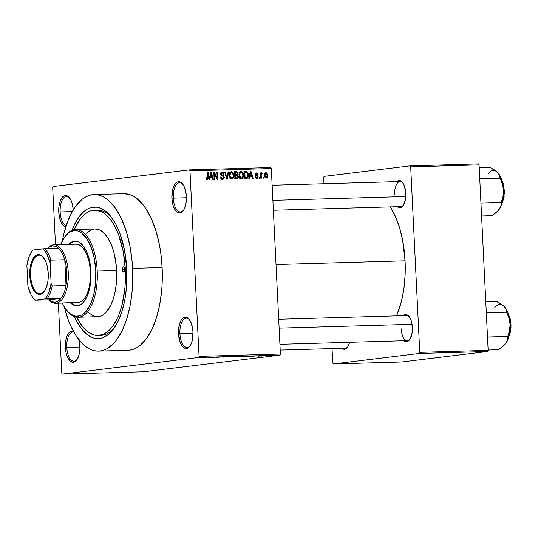 <?xml version="1.0" encoding="UTF-8"?>
<svg xmlns="http://www.w3.org/2000/svg" width="538" height="538" viewBox="0 0 538 538"><rect width="100%" height="100%" fill="white"/><g stroke="black" fill="none" stroke-linecap="round" stroke-linejoin="round"><path stroke-width="0.81" d="M60.169 211.952A14.62 6.792 -91.6 0 0 66.221 225.563A14.62 6.792 88.4 0 1 60.169 211.952L72.24 211.602L60.169 211.952A14.62 6.792 88.4 0 1 66.517 196.511A14.62 6.792 88.4 0 1 69.799 198.179A14.62 6.792 -91.6 0 0 62.973 198.838A14.62 6.792 -91.6 0 0 60.169 211.952L58.756 212.033L60.169 211.952M65.831 226.767A15.663 7.283 88.4 0 1 58.756 212.033L59.604 217.951L61.426 222.833L63.941 225.933L65.831 226.767M173.29 198.139A14.62 6.792 -91.6 0 0 183.66 210.076A14.62 6.792 88.4 0 1 180.479 211.932A14.62 6.792 88.4 0 1 173.29 198.139L186.424 197.762L173.29 198.139A14.62 6.792 88.4 0 1 179.638 182.705A14.62 6.792 88.4 0 1 182.92 184.366A14.62 6.792 -91.6 0 0 176.094 185.032A14.62 6.792 -91.6 0 0 173.29 198.139L171.884 198.226L173.29 198.139M186.383 196.457A15.663 7.283 88.4 0 1 183.337 210.56A15.663 7.283 88.4 0 1 171.884 198.226L172.725 204.144L173.525 206.76L175.738 210.835L177.063 212.127L179.894 212.974L181.299 212.503L183.794 209.847L185.583 205.294L186.383 196.457L184.736 187.923L183.72 185.664L181.198 182.557L178.367 181.709L176.968 182.18L174.467 184.837L172.678 189.389L171.884 198.226A15.663 7.283 88.4 0 1 175.058 183.942A15.663 7.283 88.4 0 1 182.57 183.909A15.663 7.283 88.4 0 1 186.383 196.457M179.914 333.627A14.62 6.792 -91.6 0 0 190.284 345.564A14.62 6.792 88.4 0 1 187.103 347.413A14.62 6.792 88.4 0 1 179.914 333.627L193.048 333.251L179.914 333.627A14.62 6.792 88.4 0 1 186.262 318.193A14.62 6.792 88.4 0 1 189.544 319.854A14.62 6.792 -91.6 0 0 182.725 320.52A14.62 6.792 -91.6 0 0 179.914 333.627L178.508 333.715L179.914 333.627M193.007 331.946A15.663 7.283 88.4 0 1 189.961 346.048A15.663 7.283 88.4 0 1 178.508 333.715L180.156 342.249L181.171 344.508L183.693 347.615L186.525 348.463L187.923 347.992L190.425 345.335L192.214 340.783L193.007 331.946L191.367 323.412L189.154 319.337L187.829 318.045L184.991 317.198L183.593 317.669L181.098 320.325L179.302 324.878L178.508 333.715A15.663 7.283 88.4 0 1 181.689 319.431A15.663 7.283 88.4 0 1 189.194 319.397A15.663 7.283 88.4 0 1 193.007 331.946M66.793 347.44A14.62 6.792 -91.6 0 0 77.163 359.371A14.62 6.792 88.4 0 1 73.982 361.227A14.62 6.792 88.4 0 1 66.793 347.44L79.927 347.057L66.793 347.44A14.62 6.792 88.4 0 1 73.141 332A14.62 6.792 88.4 0 1 73.82 332.054A14.62 6.792 -91.6 0 0 66.793 347.44L65.387 347.521L66.793 347.44M79.073 339.955A15.663 7.283 88.4 0 1 79.886 345.752A15.663 7.283 88.4 0 1 76.84 359.855A15.663 7.283 88.4 0 1 65.387 347.521L66.228 353.439L68.05 358.321L70.572 361.422L73.403 362.269L74.802 361.798L77.304 359.149L79.093 354.589L79.9 348.819L79.046 339.841M349.579 342.296A13.578 6.308 88.4 0 1 347.555 347.171A13.578 6.308 88.4 0 1 341.845 348.315L343.331 349.155L345.786 348.859L347.951 346.559L349.579 342.296M396.735 181.649A13.578 6.308 88.4 0 1 402.505 182.456A13.578 6.308 88.4 0 1 405.807 193.337A13.578 6.308 88.4 0 1 403.17 205.556A13.578 6.308 88.4 0 1 397.461 206.7L400.185 207.648L401.402 207.238L403.567 204.938L405.585 198.576L405.807 193.337L404.381 185.94L402.464 182.409L400.097 180.66L397.649 180.963L396.506 181.878M401.2 328.812A12.529 5.824 -91.6 0 0 410.043 339.101A12.529 5.824 88.4 0 1 407.36 340.628A12.529 5.824 88.4 0 1 401.2 328.812M403.292 315.678A13.578 6.308 88.4 0 1 409.055 316.485A13.578 6.308 88.4 0 1 412.364 327.366A13.578 6.308 88.4 0 1 409.721 339.586A13.578 6.308 88.4 0 1 404.011 340.729L406.741 341.677L409.095 340.352L410.124 338.967L412.142 332.605L412.364 327.366L410.938 319.969L409.021 316.438L406.654 314.69L404.199 314.992L403.063 315.907M99.496 335.356A62.657 29.119 -91.6 0 0 114.93 326.929A62.657 29.119 88.4 0 1 100.888 335.389L98.151 335.47M126.766 269.121A65.784 30.579 88.4 0 1 113.969 328.348A65.784 30.579 88.4 0 1 74.479 316.626L77.048 321.899L82.058 329.505L87.62 334.925L90.545 336.754L93.518 337.965L99.523 338.503L102.489 337.824L108.225 334.596L110.936 332.081L115.899 325.369L118.111 321.24L121.891 311.623L124.681 300.513L126.39 288.348L126.766 269.121L124.52 250.224L119.853 233.27L115.576 223.788L113.148 219.726L107.835 213.183L104.997 210.755L99.106 207.722L96.1 207.137L90.128 207.863L87.223 209.168L84.399 211.091L79.12 216.686L74.506 224.447L71.991 230.385A65.784 30.579 88.4 0 1 110.747 216.411A65.784 30.579 88.4 0 1 126.766 269.121M126.134 350.211L129.705 350.157L133.242 349.344L136.706 347.79L140.068 345.504L146.349 338.839L151.844 329.606L156.336 318.16L159.665 304.932L161.689 290.446L162.194 282.901L162.14 267.568A78.319 36.402 -91.6 0 0 123.632 193.707L94.056 194.561A78.319 36.402 88.4 0 1 132.57 268.415L162.14 267.568L160.701 252.403L159.47 245.066L156.06 231.239L151.487 218.979L145.933 208.757L142.852 204.541L136.228 198.078L132.751 195.906L129.207 194.46L123.585 193.707M98.568 351.126A78.319 36.402 88.4 0 1 64.264 306.794L68.286 319.949L70.707 325.853L76.268 336.075L82.59 343.863L85.966 346.754L89.442 348.927L92.987 350.373L96.564 351.065L100.135 351.011L103.673 350.198L107.136 348.644L113.72 343.365L116.773 339.693L122.267 330.46L126.766 319.007L130.088 305.786L132.119 291.3L132.617 283.748L132.57 268.415A78.319 36.402 88.4 0 1 98.568 351.126L128.138 350.272A78.319 36.402 -91.6 0 0 162.14 267.568L132.57 268.415L132.018 260.775L129.9 245.913L126.484 232.093L121.911 219.834L119.248 214.44L113.276 205.388L106.652 198.932L103.175 196.76L99.638 195.314L96.06 194.621L92.489 194.675L88.952 195.489L85.488 197.042L82.126 199.329L75.851 205.993L72.986 210.311L67.97 220.701L64.042 233.095L62.361 240.789A78.319 36.402 88.4 0 1 94.056 194.561M390.158 206.74L395.269 216.141L399.478 227.419L402.619 240.136L405.074 260.836A72.052 33.49 -91.6 0 1 396.546 315.867L401.409 301.475L403.883 288.671L405.121 274.945L405.074 260.836L276.021 264.555L405.074 260.836A72.052 33.49 -91.6 0 0 390.265 206.901M403.487 205.072A12.529 5.824 88.4 0 1 400.81 206.599M347.878 346.687A12.529 5.824 88.4 0 1 345.194 348.22L280.204 350.09M53.134 186.511L189.463 169.873L270.789 167.526L271.32 168.508L189.995 170.855L199.067 356.371L280.399 354.024L271.32 168.508L280.399 354.024L279.962 355.127L143.639 371.771L62.307 374.112L198.636 357.467L279.962 355.127L143.639 371.771L62.307 374.112L61.776 373.13L58.353 303.183L61.776 373.13L62.307 374.112L198.636 357.467L279.962 355.127L280.399 354.024L199.067 356.371L198.636 357.467L199.067 356.371L189.995 170.855L189.463 169.873L189.995 170.855L271.32 168.508L270.789 167.526L189.463 169.873L53.134 186.511L52.704 187.614L55.495 244.77L52.704 187.614L53.134 186.511M268.132 355.88L271.535 355.571L267.769 355.773M263.344 356.015L266.983 355.685L263.344 356.015M258.691 356.149L261.999 355.833L258.045 356.095M248.267 356.445L252.9 356.048L248.267 356.445M242.86 356.364L236.881 356.775L243.102 356.317M229.262 356.99L234.494 356.526L229.262 356.99M216.72 357.353L223.209 356.849L216.72 357.353M208.522 357.575L213.969 357.118L208.993 357.481M211.79 357.494L216.962 357.03L211.79 357.494M228.63 356.788L223.391 357.097L228.932 356.728M232.571 356.855L237.729 356.593C238.771 356.472 238.596 356.425 237.204 356.445L233.149 356.728M242.234 356.573L247.393 356.311C248.428 356.196 248.253 356.149 246.868 356.169L242.813 356.452M251.448 356.351L256.619 355.887L251.448 356.351M261.663 356.062L261.078 356.075L261.663 356.062M265.698 355.941L265.113 355.961L265.698 355.941M271.246 355.786L270.654 355.8L271.246 355.786M263.667 177.083L263.714 178.125L263.129 178.139L263.075 177.096L263.667 177.083L263.075 177.096L263.129 178.139L263.714 178.125L263.667 177.083L263.082 177.15L263.667 177.083M261.798 172.772L260.56 173.801L261.145 173.734L261.105 172.886L260.513 172.9L260.775 178.206L261.36 178.192L261.226 175.442L260.641 175.509L261.226 175.442L261.36 178.192L260.775 178.206L260.513 172.9L261.105 172.886L261.145 173.734L261.656 172.799L262.376 173.041L262.241 173.801L261.36 174.083L261.226 175.442L261.286 174.352L262.241 173.801L262.376 173.041L261.764 172.772M259.632 177.197L259.686 178.239L259.094 178.26L259.047 177.217L259.632 177.197L259.047 177.217L259.094 178.26L259.686 178.239L259.632 177.197L259.047 177.271L259.632 177.197M256.458 172.927L255.207 174.473L257.507 176.814L256.754 177.661L255.59 177.802L256.754 177.661L255.819 176.646L255.234 176.753L256.754 178.421L258.092 176.666L257.5 176.733L258.085 176.995L257.325 178.293L256.317 178.374L255.523 177.688L255.234 176.753L255.819 176.646L256.579 177.648L257.507 176.982L257.305 176.309L255.342 175.085L255.261 173.882L255.94 173.034L257.635 173.545L257.897 174.399L257.312 174.514L256.518 173.68L255.806 174.473L257.695 175.543L258.092 176.666L255.792 174.352L256.518 173.68L257.312 174.514L257.897 174.399L256.303 172.933M249.861 176.343L249.464 178.535L248.845 178.549L250.278 171.205L250.896 171.185L253.129 178.428L252.517 178.448L251.898 176.282L249.861 176.343L251.898 176.282L252.517 178.448L253.129 178.428L250.896 171.185L250.278 171.205L248.845 178.549L249.464 178.535L249.861 176.343L249.262 176.417L249.861 176.343M241.454 178.858L243.089 177.695L242.026 177.822L243.089 177.695L243.539 175.058L242.954 175.132L243.539 175.058C243.546 173.034 242.725 171.804 241.091 171.373L240.755 171.414L241.091 171.373C239.477 171.911 238.778 173.216 239.006 175.28L239.713 177.762L241.454 178.858L240.459 178.576L239.551 177.486L239.04 173.996L239.477 172.49L240.533 171.481L241.649 171.454L242.752 172.315L243.378 173.808L243.485 176.424L242.793 178.159L241.649 178.845M231.797 179.141L233.425 177.977L232.362 178.105L233.425 177.977L233.882 175.334L233.29 175.408L233.882 175.334C233.882 173.31 233.068 172.086 231.434 171.656L231.098 171.696L231.434 171.656C229.813 172.187 229.121 173.492 229.349 175.556L230.049 178.044L231.797 179.141L230.795 178.858L229.894 177.762L229.376 174.272L230.647 171.864L231.986 171.73L232.981 172.449L233.714 174.083L233.822 176.699L233.129 178.434L231.992 179.12M207.271 179.847L208.488 177.365L207.903 177.439L208.488 177.365L208.246 172.416L207.655 172.429L207.863 178.421L206.195 179.12L207.258 178.993L206.471 177.493L205.893 177.607L206.323 179.356L207.271 179.847L206.323 179.356L205.893 177.607L206.471 177.493L206.948 178.905L207.789 178.643L207.655 172.429L208.246 172.416L208.448 178.582L207.412 179.833M210.21 177.479L209.807 179.679L209.188 179.692L210.62 172.348L211.239 172.328L213.472 179.571L212.86 179.591L212.241 177.426L210.21 177.479L212.241 177.426L212.86 179.591L213.472 179.571L211.239 172.328L210.62 172.348L209.188 179.692L209.807 179.679L210.21 177.479L209.605 177.553L210.21 177.479M214.447 173.693L214.736 179.537L214.144 179.551L213.788 172.254L214.42 172.241L217.184 178.017L216.895 172.167L217.486 172.147L217.843 179.443L217.211 179.463L214.447 173.693L217.211 179.463L217.843 179.443L217.486 172.147L216.895 172.167L217.184 178.017L214.42 172.241L213.788 172.254L214.144 179.551L214.736 179.537L214.447 173.693L213.862 173.767L214.447 173.693M222.093 171.925L220.519 173.969L223.707 177.264L222.577 178.549L221.091 178.73L222.577 178.549L221.084 176.888L220.499 176.995C220.6 178.481 221.286 179.282 222.571 179.403L224.299 177.237L223.714 177.305L224.299 177.237L223.875 178.777L222.934 179.362L221.757 179.255L220.809 178.28L220.499 176.995L221.084 176.888L221.521 178.078L222.288 178.529L223.236 178.36L223.687 177.654L223.398 176.471L221.266 175.529L220.654 174.682L220.708 172.846L221.757 171.965L223.156 172.241L223.976 174.05L223.391 174.164L222.94 173.041L221.945 172.792L221.232 173.31L221.232 174.547L223.727 175.805L224.299 177.237L223.317 175.523L221.333 174.715L221.111 173.976L222.154 172.772L223.391 174.164L223.976 174.05L221.905 171.938M228.771 171.824L227.278 179.174L226.706 179.188L224.608 171.945L225.214 171.925L226.915 178.327L228.159 171.844L228.771 171.824L228.159 171.844L226.915 178.327L225.214 171.925L224.608 171.945L226.706 179.188L227.278 179.174L228.771 171.824L228.146 171.898L228.771 171.824M236.72 178.898C237.897 178.811 238.462 178.078 238.408 176.706L237.816 176.78L238.408 176.706L238.401 177.13L237.621 178.69L234.898 178.952L234.541 171.656L237.016 171.683L237.937 172.678L238.025 174.043L237.514 174.937L238.408 176.706L237.514 174.937L238.078 173.391L236.37 171.609L234.541 171.656L234.898 178.952L236.955 178.885M246.283 178.623C247.904 178.192 248.583 176.941 248.327 174.877L247.742 174.944L248.327 174.877L248.341 175.509L247.567 178.125L244.561 178.677L244.205 171.38L246.787 171.44L247.978 172.9L248.327 174.877L246.787 171.44L244.205 171.38L244.561 178.677L246.545 178.609M265.927 172.651L265.927 172.651C264.757 173.021 264.252 173.956 264.427 175.449L266.196 178.145C267.386 177.762 267.89 176.814 267.702 175.301L267.117 175.368L267.702 175.301L267.709 175.771L266.976 177.856L265.994 178.139L265.093 177.607L264.42 174.984L265.167 172.933L266.135 172.658L267.023 173.175L267.702 175.301L265.785 172.664M94.506 210.217A62.657 29.119 88.4 0 1 125.314 269.303L126.773 269.262L125.314 269.303L123.182 251.3L118.73 235.16L116.793 230.432L112.348 222.255L109.88 218.879L104.587 213.714L101.803 211.972L96.114 210.264L90.424 210.957L87.654 212.201L84.964 214.03L79.94 219.363L74.21 229.713A62.657 29.119 88.4 0 1 94.506 210.217L97.277 210.136A62.657 29.119 88.4 0 1 111.79 217.776A62.657 29.119 -91.6 0 0 95.898 210.244M401.671 361.993L333.278 363.964L419.331 353.459L487.717 351.489L401.671 361.993L487.717 351.489L488.154 350.386L479.076 164.87L410.689 166.841L419.761 352.356L488.154 350.386L487.717 351.489L419.331 353.459L333.278 363.964L332.746 362.982L332.04 348.597L332.746 362.982L333.278 363.964L401.671 361.993M324.105 176.363L410.151 165.859L478.544 163.888L479.076 164.87L488.154 350.386L419.761 352.356L419.331 353.459L419.761 352.356L410.689 166.841L410.151 165.859L410.689 166.841L479.076 164.87L478.544 163.888L410.151 165.859L324.105 176.363L323.674 177.466L323.977 183.74L323.674 177.466L324.105 176.363M278.697 319.263L406.641 315.577A12.529 5.824 88.4 0 1 409.405 316.956M394.65 194.783A12.529 5.824 88.4 0 1 400.084 181.548A12.529 5.824 88.4 0 1 402.848 182.927A12.529 5.824 -91.6 0 0 397.031 183.579A12.529 5.824 -91.6 0 0 394.65 194.783M73.323 331.139L70.471 331.475L69.153 332.531L66.968 336.21L65.643 341.475L65.387 347.521A15.663 7.283 88.4 0 1 73.323 331.139M73.262 210.264L72.415 204.353L70.599 199.47L68.077 196.37L65.246 195.516L62.529 197.049L60.343 200.721L59.019 205.987L58.756 212.033A15.663 7.283 88.4 0 1 61.937 197.755A15.663 7.283 88.4 0 1 69.449 197.715A15.663 7.283 88.4 0 1 73.242 209.887M206.195 179.12L207.258 178.993M206.262 179.564L206.511 178.818M210.607 172.409L211.239 172.328L210.607 172.409M210.593 176.746L210.815 177.466L210.593 176.746M210.069 176.814L211.999 176.578L210.069 176.814M210.365 176.625L210.809 174.487L210.19 174.561L210.809 174.487L211.01 173.095L210.466 173.162L211.01 173.095L211.999 176.578L209.773 176.693L211.999 176.578L211.01 173.095L210.365 176.625M213.794 172.315L214.42 172.241L213.794 172.315M216.552 178.091L217.184 178.017L216.552 178.091M216.901 172.221L217.486 172.147L216.901 172.221M220.802 178.771L222.577 178.549M223.384 174.124L223.976 174.05L223.384 174.124M220.076 173.021L222.154 172.772M220.526 174.05L221.111 173.976L220.526 174.05M220.694 174.789L221.333 174.715L220.694 174.789M221.037 175.327L222.281 175.173L221.037 175.327M221.636 175.731L223.317 175.523L221.636 175.731M222.174 178.603L221.73 179.241M221.669 179.288L222.281 178.293M221.105 173.384L221.347 173.861M224.622 171.999L225.214 171.925L224.622 171.999M226.142 177.244L226.626 177.184L226.142 177.244M226.471 178.381L226.915 178.327L226.471 178.381M231.421 178.327L230.943 178.946M230.822 179.046L231.488 178.213M229.934 175.549C229.726 173.949 230.237 172.933 231.474 172.503L232.961 173.693L233.29 175.334C233.472 176.888 232.961 177.87 231.75 178.286L230.351 178.455L231.75 178.286L229.934 175.549L229.349 175.623L229.934 175.549L230.957 178.031L232.362 178.105L233.27 176.296L232.712 173.223L231.717 172.523L230.667 172.826L229.934 175.549M229.396 172.752L231.474 172.503M231.226 172.537L229.854 172.705L231.226 172.537M229.955 178.508L231.75 178.286M234.548 171.83L236.37 171.609L234.548 171.83M234.548 171.844L235.779 172.476M237.487 173.465L238.078 173.391L237.487 173.465M235.94 174.709L235.583 175.18L237.514 174.937L235.583 175.18L236 175.509M236.323 178.105L235.684 178.932L236.411 177.775M236.249 175.913L235.583 175.18L235.953 174.689M235.846 172.584L234.434 171.844M236.713 174.615L234.602 174.87M236.996 174.554L237.487 173.848L237.103 172.617L235.173 172.496L235.281 174.675L235.173 172.496L234.588 172.564L236.195 172.463L237.493 173.532L236.996 174.554L234.689 174.742L236.384 174.642M234.447 174.877L235.059 174.789M237.298 177.937L237.823 176.915L237.426 175.738L235.321 175.523L235.442 178.085L235.321 175.523L234.736 175.596L236.478 175.496L237.816 176.733L237.298 177.937L234.857 178.152L236.693 178.051M234.756 178.286L235.362 178.172M241.085 178.051L240.607 178.663M240.479 178.771L241.152 177.93M239.598 175.274C239.383 173.673 239.901 172.658 241.138 172.227L242.625 173.411L242.954 175.052C243.136 176.605 242.625 177.594 241.407 178.004L240.015 178.179L241.407 178.004L239.598 175.274L239.013 175.348L239.598 175.274L240.614 177.755L242.026 177.829L242.934 176.02L242.376 172.947L241.38 172.241L240.325 172.543L239.598 175.274M239.06 172.476L241.138 172.227M240.883 172.261L239.518 172.422L240.883 172.261M239.618 178.233L241.407 178.004M244.212 171.535L245.853 171.333L244.212 171.535M243.916 171.568L246.787 171.44L244.857 171.676L245.536 172.194M245.994 177.809L245.241 178.656M245.167 178.69L246.088 177.58M245.584 172.261L244.622 171.615M244.487 177.991L247.076 177.533L247.742 174.884L246.996 172.51L244.83 172.214L245.106 177.802L244.83 172.214L244.245 172.288L246.72 172.308L247.742 174.884L247.594 176.672L246.162 177.775L244.521 177.876L246.162 177.775M250.264 171.266L250.896 171.185L250.264 171.266M250.251 175.603L250.473 176.323L250.251 175.603M249.726 175.67L251.656 175.435L249.726 175.67M250.022 175.482L250.466 173.344L249.847 173.418L250.466 173.344L250.668 171.952L250.116 172.019L250.668 171.952L251.656 175.435L249.43 175.556L251.656 175.435L250.668 171.952L250.022 175.482M254.938 177.883L256.754 177.661M257.305 174.473L257.897 174.399L257.305 174.473M255.274 173.828L256.518 173.68M255.207 174.42L255.792 174.352L255.207 174.42M255.268 174.877L256.001 174.783L255.268 174.877M255.409 175.227L256.687 175.065L255.409 175.227M256.048 177.748L255.859 178.125M255.846 178.139L256.108 177.553M261.34 173.162L262.376 173.041L261.34 173.162M260.594 174.44L261.286 174.352L260.594 174.44M265.503 177.473L265.301 177.816M265.039 178.091L265.543 177.372M265.227 173.586L264.777 173.122M264.689 173.559L265.954 173.411L264.689 173.566L265.819 173.424L265.14 174.171L265.012 175.428L265.954 173.411L267.117 175.368L266.175 177.385L265.026 177.527L266.175 177.385L265.012 175.428L264.427 175.496L265.012 175.428L265.342 176.834L266.175 177.385M265.032 177.533L266.451 177.325L267.07 176.323L266.861 174.104L265.954 173.411M213.902 357.306L216.343 357.05L213.902 357.306M223.694 357.05L223.344 357.118M224.951 357.084L224.326 357.03M225.267 356.876L225.899 356.943M227.493 356.761L227.998 356.808M237.729 356.593L237.729 356.593C238.771 356.472 238.596 356.425 237.204 356.445M234.117 356.822L237.661 356.499L233.734 356.714M241.515 356.445L239.444 356.459L241.488 356.546M237.863 356.707L241.071 356.539L237.863 356.707M247.393 356.311L247.393 356.311C248.428 356.196 248.253 356.149 246.868 356.169M247.527 356.432L251.932 356.028L247.527 356.432M253.559 356.163L256.001 355.907L253.559 356.163M259.081 356.109L258.677 356.075M259.807 355.907L261.871 355.833L260.257 356.035M260.325 356.015L259.807 355.941M261.871 355.887L261.212 355.84M260.883 355.88L261.239 355.907M260.903 356.015L260.338 355.954M271.071 355.672L270.681 355.564M268.361 355.752L270.311 355.578L268.502 355.833M243.781 356.539L243.398 356.432M122.415 269.652A2.609 1.21 88.4 0 1 123.552 266.902A2.609 1.21 88.4 0 1 124.836 269.363L124.399 271.589L123.283 271.972L122.462 270.163L122.846 267.426L123.498 266.902L124.191 267.258L124.836 269.363A2.609 1.21 88.4 0 1 123.7 272.12A2.609 1.21 88.4 0 1 122.415 269.652L124.843 269.585L122.415 269.652M75.508 241.071A32.374 15.044 -91.6 0 0 69.604 244.36L72.428 242.073L75.32 241.091M76.927 305.786L76.914 305.786A32.374 15.044 88.4 0 0 90.962 271.596L90.371 265.328L88.454 256.586L86.564 251.515L82.993 245.55L78.817 241.979L75.878 241.098L71.507 242.093L68.682 244.386A32.374 15.044 88.4 0 1 75.044 241.071A32.374 15.044 88.4 0 1 90.962 271.596L90.781 281.058L89.94 287.043L87.694 294.979L84.439 301.058L81.843 303.815L77.559 305.739L73.141 304.878L70.31 302.786M66.584 310.15L67.277 311.025A43.86 20.383 -91.6 0 0 88.306 310.917A43.86 20.383 -91.6 0 0 97.21 270.923L95.798 271.011A42.811 19.899 88.4 0 1 87.109 310.049A42.811 19.899 88.4 0 1 66.584 310.15A42.811 19.899 88.4 0 1 62.287 303.076L65.024 307.992L68.481 312.255L70.323 313.829L74.163 315.813L76.114 316.189L80.001 315.719L81.897 314.864L85.495 311.979L90.169 304.925L93.619 295.154L95.556 283.519L95.798 271.011L94.338 258.711L91.299 247.675L86.941 238.859L81.635 233.021L77.795 231.044L75.845 230.667L73.888 230.694L70.061 231.992L68.225 233.236L64.795 236.881L60.485 244.924M78.165 317.238L97.573 316.68A43.86 20.383 -91.6 0 0 116.618 270.365L97.21 270.923A43.86 20.383 88.4 0 1 78.165 317.238A43.86 20.383 88.4 0 1 66.934 310.574M125.314 269.303A62.657 29.119 88.4 0 1 98.118 335.47A62.657 29.119 88.4 0 1 76.732 317.171L80.276 323.425L85.334 329.659L88.037 331.973L93.652 334.865L96.51 335.423L102.2 334.73L107.661 331.657L110.236 329.263L112.684 326.324L117.076 318.933L118.985 314.555L122.126 304.642L124.957 287.608L125.314 269.303M76.06 244.178A29.24 13.591 88.4 0 1 90.438 271.751A29.24 13.591 88.4 0 1 77.748 302.625L55.562 303.264A29.24 13.591 88.4 0 1 48.891 299.814A29.24 13.591 -91.6 0 0 56.147 303.224A29.24 13.591 -91.6 0 0 68.259 272.389A29.24 13.591 -91.6 0 0 53.296 244.857L52.421 245.927A28.191 13.107 88.4 0 1 58.555 248.321A28.191 13.107 88.4 0 1 64.768 259.76A28.191 13.107 88.4 0 1 66.033 285.543A28.191 13.107 88.4 0 1 61.002 298.348A28.191 13.107 88.4 0 1 55.172 302.208L56.147 303.224L76.995 302.605M86.564 233.351L90.249 230.392L94.17 229.067M95.024 229.006L100.155 230.237L103.995 233.068L107.539 237.433L112.005 246.465L114.251 253.801L116.309 266.088L116.726 274.669L116.363 283.176L115.226 291.293L113.363 298.698L110.848 305.107L106.06 312.336L102.375 315.288L100.431 316.162L96.45 316.647L92.469 315.45L88.629 312.612M116.618 270.365A43.86 20.383 -91.6 0 0 95.051 229L75.643 229.565A43.86 20.383 88.4 0 1 97.21 270.923L116.618 270.365M64.809 236.861A43.86 20.383 88.4 0 1 75.643 229.565M97.21 270.923A43.86 20.383 -91.6 0 0 65.132 236.397L64.486 237.305A42.811 19.899 88.4 0 1 95.798 271.011L97.21 270.923M60.606 244.622A42.811 19.899 88.4 0 1 64.486 237.305M71.231 302.76L74.062 304.851L77.371 305.759A32.374 15.044 -91.6 0 1 71.292 302.813M75.475 244.218L79.469 244.998L83.235 248.22L86.463 253.613L88.864 260.708L90.236 268.899L90.458 277.474L89.516 285.698L88.272 290.634L86.591 294.911L84.54 298.361L82.2 300.85L79.651 302.282L56.147 303.224A29.24 13.591 88.4 0 1 55.562 303.264M76.914 305.786A32.374 15.044 88.4 0 1 70.364 302.84M272.88 200.365L405.786 196.531L272.88 200.365M412.047 324.3L279.128 328.126L412.047 324.3M38.622 255.194A19.321 8.978 -91.6 0 0 30.626 275.57A19.321 8.978 -91.6 0 0 40.511 293.755L39.987 294.4A19.946 9.274 88.4 0 1 29.778 275.617A19.946 9.274 88.4 0 1 38.037 254.588L39.395 255.173L38.622 255.194A19.321 8.978 88.4 0 1 39.012 255.167A19.321 8.978 88.4 0 1 43.598 257.655A19.321 8.978 -91.6 0 0 38.622 255.194L38.037 254.588L39.859 254.75L41.648 255.671L44.856 259.619L46.147 262.497L47.169 265.833L48.245 273.365L47.916 281.071L47.23 284.615L44.95 290.419L41.769 293.795L39.987 294.4L38.164 294.239L34.694 291.67L31.877 286.492L30.854 283.149L29.778 275.617L29.765 271.717L30.108 267.917L31.796 261.212L34.58 256.532L36.254 255.187L38.037 254.588A19.946 9.274 88.4 0 1 43.39 257.386A19.946 9.274 88.4 0 1 44.365 291.32A19.946 9.274 88.4 0 1 39.987 294.4L40.511 293.755A19.321 8.978 88.4 0 1 40.121 293.788A19.321 8.978 88.4 0 1 30.605 275.153A19.321 8.978 88.4 0 1 38.622 255.194M33.053 297.783L33.753 298.651A28.191 13.107 -91.6 0 0 35.178 300.211L35.4 300.096A27.149 12.623 88.4 0 1 33.053 297.783A27.149 12.623 88.4 0 1 27.922 286.33L26.9 265.49A27.149 12.623 88.4 0 1 31.722 251.582A27.149 12.623 88.4 0 1 32.953 250.069L42.623 248.892A27.149 12.623 88.4 0 1 50.101 262.652L46.961 254.245L44.903 251.125L42.623 248.892L44.694 248.724L32.953 250.069L30.915 252.833L29.186 256.418L26.9 265.49L27.922 286.33L31.063 294.737L33.121 297.864L35.4 300.096L45.071 298.913L47.109 296.156L48.837 292.571L51.123 283.499L50.101 262.652L50.908 260.157A28.191 13.107 -91.6 0 0 44.694 248.724L58.555 248.321L44.694 248.724A28.191 13.107 88.4 0 1 50.908 260.157L64.768 259.76L66.033 285.543L52.166 285.94L51.123 283.499L50.101 262.652L50.908 260.157L64.768 259.76L66.033 285.543L66.806 279.148L66.853 272.47L66.161 265.886L64.768 259.76A28.191 13.107 -91.6 0 0 58.555 248.321L55.535 246.343L52.421 245.927L53.296 244.857A29.24 13.591 -91.6 0 0 47.418 248.643A29.24 13.591 88.4 0 1 53.296 244.857A29.24 13.591 88.4 0 1 53.881 244.817A29.24 13.591 88.4 0 1 68.286 273.015A29.24 13.591 88.4 0 1 56.147 303.224L55.172 302.208L58.212 301.038L61.002 298.348L49.045 299.807L52.058 301.791L55.172 302.208A28.191 13.107 88.4 0 1 49.045 299.807L35.178 300.211L45.071 298.913L61.002 298.348L49.045 299.807L35.178 300.211A28.191 13.107 88.4 0 1 33.403 298.2M52.421 245.927L49.382 247.097L47.566 248.637A28.191 13.107 88.4 0 1 52.421 245.927M32.051 251.145A28.191 13.107 88.4 0 1 32.731 250.183L32.731 250.183A28.191 13.107 -91.6 0 0 32.367 250.674L31.722 251.582M61.002 298.348A28.191 13.107 -91.6 0 0 66.033 285.543L52.166 285.94A28.191 13.107 88.4 0 1 47.142 298.751L61.002 298.348M44.56 291.038A19.321 8.978 88.4 0 1 40.511 293.755A19.321 8.978 -91.6 0 0 44.56 291.038M47.142 298.751A28.191 13.107 -91.6 0 0 52.166 285.94L51.123 283.499A27.149 12.623 88.4 0 1 45.071 298.913L47.142 298.751M481.577 215.994L492.095 215.691L481.577 215.994M480.945 203.088L501.234 202.396L501.093 205.55L499.546 208.959L496.399 212.396L492.095 215.691L498.154 210.688L501.396 205.381L503.171 198.314L503.521 190.196L503.017 196.457L501.234 202.396L481.113 202.974L480.925 202.584L480.945 203.088M479.775 179.147L479.93 178.751L500.051 178.172L502.411 183.996L503.521 190.196L502.922 184.81L501.705 179.874L498.383 173.337A21.016 9.771 -91.6 0 1 498.403 173.357A21.016 9.771 -91.6 0 1 503.521 190.196L503.017 196.457L501.234 202.396L501.093 205.55L499.546 208.959A21.016 9.771 -91.6 0 0 503.521 190.196L502.411 183.996L500.051 178.172L479.755 178.663L479.775 179.147M496.567 171.555L489.728 167.251L479.21 167.553L489.728 167.251L494.287 169.826L497.764 172.624L499.614 175.455L500.051 178.172L499.614 175.455L498.403 173.357M502.425 202.16A15.663 7.283 -91.6 0 0 501.786 180.136L504.214 191.198L502.425 202.16M501.598 179.558L503.635 184.749L504.456 193.377M504.2 196.236L503.682 198.912M502.929 201.293L501.967 203.29M498.363 173.317L497.764 172.624A21.016 9.771 -91.6 0 0 488.04 173.814M488.134 350.023L498.652 349.72L488.134 350.023M487.502 337.118L507.791 336.425L507.65 339.579L506.097 342.988L502.949 346.425L498.652 349.72L504.711 344.717L507.953 339.411L509.728 332.343L510.078 324.226L509.573 330.487L507.791 336.425L487.67 337.003L487.475 336.613L487.502 337.118M486.332 313.177L486.48 312.78L506.608 312.201L508.968 318.025L510.078 324.226L509.479 318.839L508.255 313.896L504.94 307.366A21.016 9.771 -91.6 0 1 504.953 307.386A21.016 9.771 -91.6 0 1 510.078 324.226L509.573 330.487L507.791 336.425L507.65 339.579L506.097 342.988A21.016 9.771 -91.6 0 0 510.078 324.226L508.968 318.025L506.608 312.201L486.305 312.692L486.332 313.177M503.117 305.584L496.285 301.28L485.767 301.583L496.285 301.28L500.844 303.856L504.321 306.653L506.171 309.484L506.608 312.201L506.171 309.484L504.953 307.386M508.975 336.189A15.663 7.283 -91.6 0 0 508.343 314.165L510.77 325.228L508.975 336.189M508.154 313.587L510.192 318.778L511.013 327.407M510.757 330.265L510.239 332.941M509.486 335.322L508.518 337.319M504.92 307.346L504.321 306.653A21.016 9.771 -91.6 0 0 494.59 307.844M402.31 206.558L273.365 210.271M236.962 178.031L235.025 178.266M272.141 185.233L400.084 181.548M407.36 340.628L279.921 344.3M81.594 244.017L53.881 244.817M44.755 290.776L44.365 291.32M501.376 178.919L504.543 191.077L502.075 203.398M507.926 312.948L511.1 325.107L508.632 337.427"/></g></svg>
